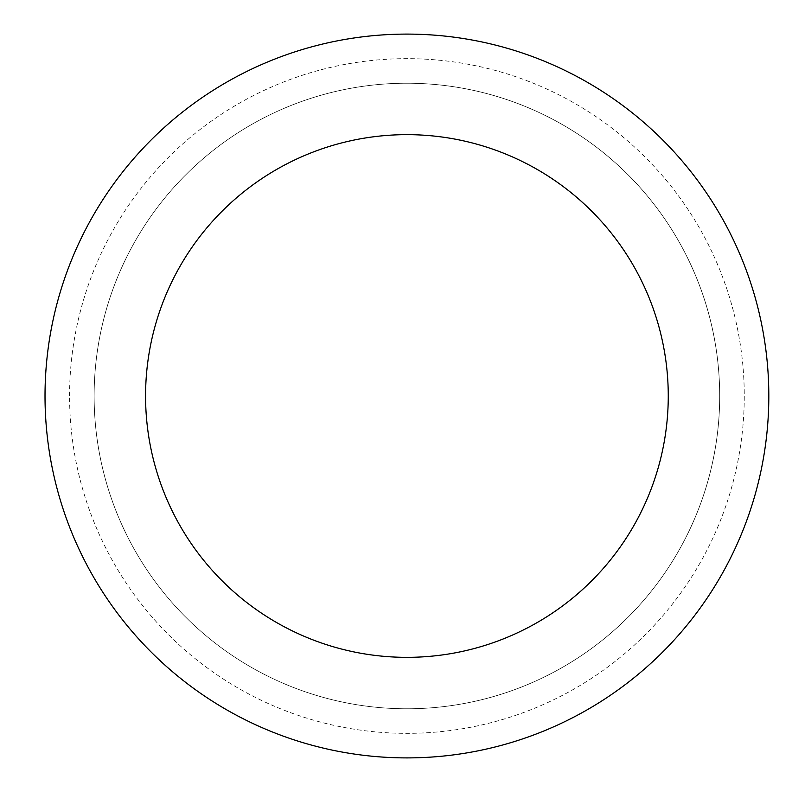 <?xml version="1.0" encoding="UTF-8"?>
<svg xmlns="http://www.w3.org/2000/svg" width="792" height="792" viewBox="0 0 792 792"><rect width="100%" height="100%" fill="white"/><g stroke="black" fill="none" stroke-linecap="round" stroke-linejoin="round"><path stroke-width="0.59" stroke-dasharray="3.96 2.97" d="M94.129 396A312.781 312.781 0 0 0 563.3 666.874A312.781 312.781 0 0 0 563.3 125.126A312.781 312.781 0 0 0 94.129 396A312.781 312.781 0 0 1 563.3 125.126A312.781 312.781 0 0 1 563.3 666.874A312.781 312.781 0 0 1 94.129 396L406.91 396L94.129 396A312.781 312.781 0 0 1 563.3 125.126A312.781 312.781 0 0 1 563.3 666.874A312.781 312.781 0 0 1 94.129 396M45.015 396A361.894 361.894 0 0 1 587.862 82.586A361.894 361.894 0 0 1 587.862 709.414A361.894 361.894 0 0 1 45.015 396M719.7 396A312.781 312.781 0 0 1 250.52 666.874A312.781 312.781 0 0 1 250.52 125.126A312.781 312.781 0 0 1 719.7 396A312.781 312.781 0 0 0 250.52 125.126A312.781 312.781 0 0 0 250.52 666.874A312.781 312.781 0 0 0 719.7 396M69.567 396A337.342 337.342 0 0 1 575.586 103.851A337.342 337.342 0 0 1 575.586 688.149A337.342 337.342 0 0 1 69.567 396"/><path stroke-width="1.19" d="M145.57 396A261.34 261.34 0 0 1 537.58 169.666A261.34 261.34 0 0 1 537.58 622.334A261.34 261.34 0 0 1 145.57 396M45.015 396A361.894 361.894 0 0 1 587.862 82.586A361.894 361.894 0 0 1 587.862 709.414A361.894 361.894 0 0 1 45.015 396"/></g></svg>
